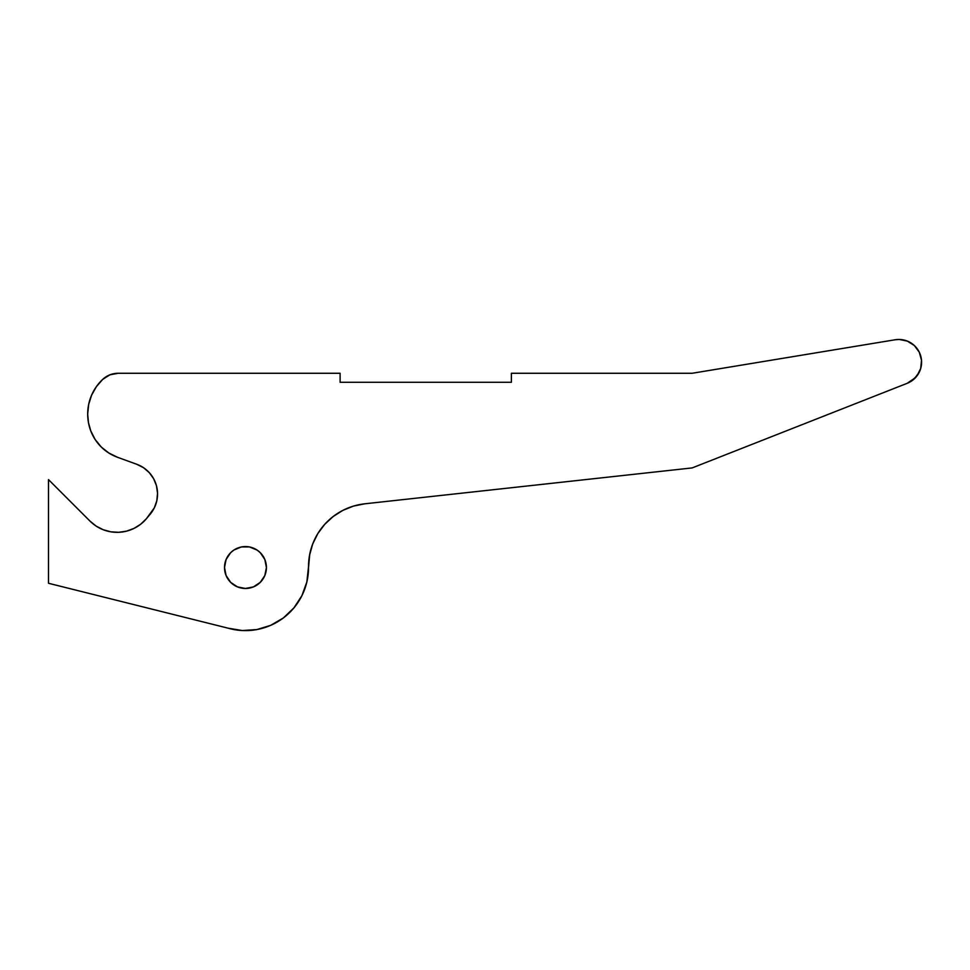 <?xml version="1.0" encoding="UTF-8"?>
<svg xmlns="http://www.w3.org/2000/svg" width="970" height="970" viewBox="0 0 970 970"><rect width="100%" height="100%" fill="white"/><g stroke="black" fill="none" stroke-linecap="round" stroke-linejoin="round"><path stroke-width="1.45" d="M230.642 582.339L226.095 575.537A20.952 20.952 0 0 1 224.506 567.535L226.095 559.496L230.642 552.694L233.819 550.087L241.372 546.959L249.545 546.959L257.098 550.087L260.275 552.694L264.822 559.496L266.423 567.523L264.822 575.537A20.952 20.952 0 0 1 237.444 586.886L230.642 582.339A20.952 20.952 0 0 1 228.059 579.187M228.011 579.138A20.952 20.952 0 0 1 226.107 575.574M266.423 567.523A20.952 20.952 0 0 1 245.458 588.475A20.952 20.952 0 0 1 224.506 567.523A20.952 20.952 0 0 1 245.458 546.559A20.952 20.952 0 0 1 266.423 567.523M117.479 457.258A45.069 45.069 0 0 0 117.503 457.27A45.069 45.069 0 0 1 90.743 430.825A47.518 47.518 0 0 1 102.747 379.343A22.54 22.54 0 0 1 118.146 373.268L109.865 374.832L102.747 379.343L96.37 386.666L91.617 395.129L88.682 404.393L87.688 414.044L88.452 422.58L90.743 430.825A45.069 45.069 0 0 0 90.756 430.862M117.503 457.27L136.794 464.291A31.549 31.549 0 0 1 150.168 514.221L146.446 518.659L154.303 507.892L156.8 500.762L157.54 493.245L156.473 485.776L153.66 478.768L149.259 472.62L143.536 467.71L136.794 464.291L117.503 457.27L108.81 453.002L101.232 446.976L108.81 453.002M48.5 479.604L48.5 583.273L227.914 628.136L48.5 583.273L48.5 479.604L90.016 521.12L48.5 479.604M146.446 518.659L140.759 524.164L134.042 528.383L126.609 531.136L118.776 532.3L110.859 531.827L103.22 529.729A38.315 38.315 0 0 0 146.446 518.659A38.315 38.315 0 0 1 103.232 529.741A38.315 38.315 0 0 0 146.446 518.659A38.315 38.315 0 0 1 90.016 521.12A38.315 38.315 0 0 0 103.208 529.729M911.703 380.919L907.192 383.308L910.903 381.44L917.002 375.851L920.7 368.454L921.5 360.222L919.305 352.243L914.395 345.587L907.423 341.125L899.311 339.464L895.177 339.767A22.71 22.71 0 0 1 907.192 383.308L915.571 377.572M309.745 554.209L308.533 567.511A63.098 63.098 0 0 1 227.914 628.136L242.294 630.536L256.832 629.578L270.775 625.298L283.361 617.951L293.91 607.899L301.888 595.701L306.847 581.988L308.533 566.529A63.098 63.098 0 0 1 364.756 503.806L692.168 467.916L364.756 503.806L353.48 506.097L342.798 510.402A63.098 63.098 0 0 0 308.533 566.529L309.588 555.07L312.704 543.988L317.772 533.658L324.647 524.418L333.086 516.573L342.798 510.402A63.098 63.098 0 0 0 312.704 543.988M692.168 467.916L907.192 383.308L692.168 467.916M692.168 373.268L895.177 339.767L692.168 373.268L511.384 373.268L692.168 373.268M511.384 382.277L511.384 373.268L511.384 382.277L340.106 382.277L511.384 382.277M340.106 382.277L340.106 373.268L118.146 373.268L340.106 373.268L340.106 382.277M87.688 414.044L88.452 422.58L90.743 430.825L95.121 439.471L101.232 446.976M103.22 529.729L96.163 526.116L90.016 521.12M264.822 575.537L260.275 582.339L253.485 586.886L245.458 588.475L237.444 586.886M226.095 575.537L224.506 567.523M227.914 628.136L242.294 630.536M333.086 516.573L342.798 510.402M911.351 381.149L912.564 380.288M914.201 378.93L919.184 372.322M920.7 368.454L921.476 364.38M921.5 360.222L920.76 356.135M914.395 345.587L911.109 343.041M903.446 339.924L899.311 339.464M102.747 379.343L96.37 386.666L91.617 395.129L88.682 404.393M90.743 430.825L95.121 439.471M260.275 552.694L262.882 555.871M118.776 532.3L110.859 531.827"/></g></svg>
